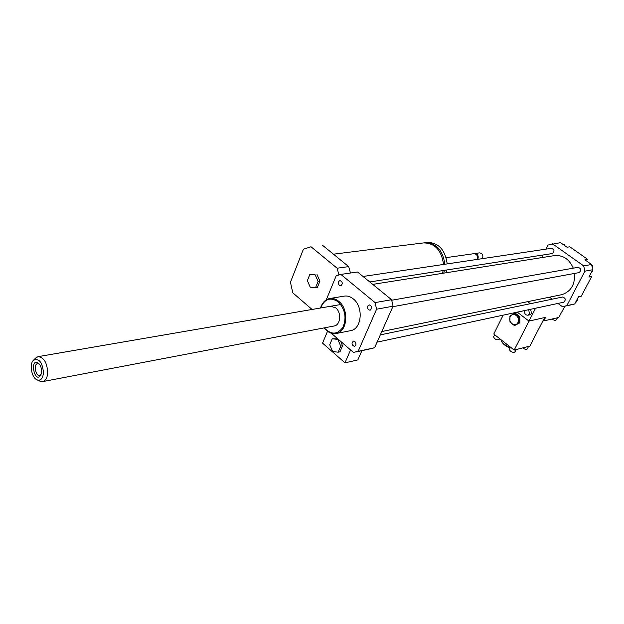 <?xml version="1.0" encoding="UTF-8"?>
<svg xmlns="http://www.w3.org/2000/svg" width="624" height="624" viewBox="0 0 624 624"><rect width="100%" height="100%" fill="white"/><g stroke="black" fill="none" stroke-linecap="round" stroke-linejoin="round"><path stroke-width="0.94" d="M332.647 351.507L329.714 344.807L332.264 338.762L337.787 339.409L340.751 346.148L338.161 352.201L332.647 351.507M337.74 338.816L332.264 338.762M338.294 339.3L337.787 339.409M340.603 341.305L342.568 345.766L340.751 346.148M342.568 345.766L339.971 351.811L338.161 352.201M327.514 331.289L322.561 343.13L344.994 362.84L357.841 359.931L361.904 350.672M350.579 349.955L344.994 362.84M326.274 299.832L336.18 275.792L340.86 274.412L357.536 272.002L391.583 299.707L375.086 302.609L376.576 309.215L358.168 351.32L353.418 352.412L331.313 333.247M333.442 254.186L423.579 242.915C434.842 243.009 441.496 250.185 443.563 264.443M443.157 270.535L442.463 273.335M424.421 242.822L424.889 242.752C436.137 242.845 442.798 250.013 444.857 264.248M444.452 270.332L443.758 273.133M425.256 242.705L427.253 242.455C438.5 242.549 445.146 249.694 447.197 263.897M446.792 269.966L446.098 272.758M446.16 257.634L474.006 253.656C476.986 254.124 477.992 256.058 477.025 259.444M474.443 253.625L474.809 253.539C477.789 254.007 478.795 255.941 477.828 259.319M474.872 253.531L479.482 252.868C482.453 253.336 483.452 255.255 482.492 258.625M310.229 287.18L307.359 280.636L309.824 274.466L315.198 274.841L318.1 281.424L315.596 287.602L310.229 287.18M315.198 274.841L309.824 274.466M317.031 274.583L319.933 281.159L318.1 281.424M319.933 281.159L317.429 287.321L315.596 287.602M312.07 309.457L292.804 292.843L290.441 282.259L303.389 249.241L311.017 246.761L337.116 268.211L338.941 274.833M322.678 245.411L348.691 266.612L337.116 268.211M348.691 266.612L350.47 273.023M591.638 271.9L592.792 271.214L592.8 265.598L591.653 264.794M591.911 271.378L592.792 271.214M591.926 265.754L592.8 265.598M564.821 245.661L564.346 244.694L563.402 244.655M563.605 244.803L564.346 244.694M577.941 297.851L575.515 302.453M557.973 303.42L562.364 306.665L574.743 303.911L578.518 296.759L581.279 296.174L591.661 276.541L588.908 277.064L592.777 269.732L591.56 264.498L584.899 259.802L587.66 259.334L585.421 260.169M589.025 276.845L590.023 276.853M587.66 259.334L569.829 246.8L567.037 247.221L560.555 242.658L548.106 245.021L546.055 249.124M566.818 305.651L584.899 271.175L592.777 269.732M584.899 271.175L583.674 265.886L591.56 264.498M583.674 265.886L552.521 243.82M549.533 297.18L552.217 299.161M572.192 304.606L574.743 303.911M354.908 341.539C356.421 343.637 356.296 345.244 354.533 346.367C351.655 345.158 351.273 343.395 353.395 341.086L354.908 341.539M367.817 306.01L369.158 304.832C372.083 306.134 372.419 307.936 370.157 310.229C368.105 309.949 367.325 308.545 367.817 306.01M339.409 285.449C337.88 283.288 338.052 281.65 339.916 280.543C342.709 281.9 342.989 283.678 340.774 285.87L339.409 285.449M543.114 254.974L541.796 257.603M377.091 342.147L563.651 302.211C566.124 299.855 565.742 298.132 562.513 297.024L380.32 334.885M552.193 253.562L552.232 253.555C554.83 251.339 554.557 249.592 551.421 248.321L363.051 276.479M392.839 306.696L579.025 272.618C581.646 270.293 581.318 268.531 578.042 267.329L391.739 300.23M561.382 294.754L561.592 294.707C570.796 291.798 575.125 284.708 574.587 273.429M573.292 268.164C569.189 259.015 562.848 254.834 554.268 255.629L372.746 284.38M324.137 327.889C327.678 332.366 331.711 334.246 336.227 333.505C347.42 331.984 349.339 309.395 338.832 301.361C335.899 298.958 332.842 298.015 329.667 298.522C325.276 299.497 322.226 302.656 320.525 307.999M329.893 298.49L344.167 296.135C347.334 295.62 350.384 296.548 353.309 298.919C363.769 306.821 361.811 329.121 350.641 330.65L350.47 330.681M324.238 327.865C331.172 335.018 337.412 334.823 342.95 327.265C346.772 317.795 345.212 309.34 338.263 301.891C330.424 296.774 324.542 298.81 320.627 307.983M334.136 325.978L334.238 325.962C340.556 325.127 341.656 312.429 335.759 307.889L330.665 306.251M391.583 299.707L393.058 306.205L374.618 347.716L371.896 348.481M393.058 306.205L376.576 309.215M374.618 347.716L358.168 351.32M340.86 274.412L375.086 302.609M41.59 371.881L40.973 374.79C34.546 385.562 28.993 355.992 38.867 363.566C40.739 365.68 41.652 368.456 41.59 371.881M39.421 364.198L37.534 363.644C33.314 364.174 35.599 376.366 39.71 375.258L41.223 374.08M43.485 372.848C42.822 378.589 40.685 380.929 37.081 379.876C31.676 377.887 29.11 364.205 33.407 360.313C39.039 357.973 42.401 362.154 43.485 372.848M33.462 360.259L35.693 358.004L38.087 356.655C43.969 357.349 47.174 362.762 47.697 372.895C47.276 377.871 45.63 380.765 42.76 381.592L39.905 381.178M569.751 305.144L570.383 305.003M577.972 297.796L577.028 300.963L575.039 303.358M572.91 304.442L572.45 304.559M528.653 309.699L529.503 313.927L527.888 315.245C525.252 315.05 524.23 313.474 524.823 310.518M530.65 309.27L531.5 313.49L529.885 314.808L527.888 315.245M551.53 319.137L555.695 320.674L557.528 317.756M543.114 320.479L543.722 320.939L558.8 317.46L564.868 306.22M503.186 315.151L493.787 334.058L514.192 350.08L529.877 346.086L544.635 317.554L528.996 321.095L517.241 312.14L528.996 321.095L545.587 317.335L543.722 320.939M514.192 350.08L535.571 308.217M530.345 303.709L527.631 301.665M509.98 322.163L509.933 316.079L514.371 313.42L518.879 316.867L518.926 322.982L514.465 325.619L509.98 322.163M517.959 322.538C520.759 317.086 512.983 311.15 510.299 316.657C507.523 322.07 515.221 328.021 517.959 322.538M514.371 313.42L515.323 313.209L519.839 316.657L519.878 322.772L518.926 322.982M519.839 316.657L518.879 316.867M519.878 322.772L514.465 325.619M528.567 346.414L527.249 348.972C526.313 349.713 524.792 349.362 522.678 347.919M499.582 338.606L499.099 339.573C496.548 340.166 494.707 339.269 493.568 336.866L494.637 334.721M510.526 347.201L509.441 349.339C509.933 351.226 511.618 352.271 514.48 352.49L516.329 349.534M501.54 341.375L501.657 341.624C503.116 344.144 505.924 346.289 510.097 348.059M500.854 339.604L501.244 340.735C502.796 343.442 505.807 345.758 510.284 347.685M564.548 306.283L572.481 304.543M350.641 330.65L336.227 333.505M372.208 348.41L355.75 352.014M381.802 331.547L561.592 294.707M369.775 281.954L552.232 253.555M37.081 379.876L40.053 381.241M42.76 381.592L334.238 325.962M38.204 356.632L340.743 304.52M572.528 304.543L570.11 305.074M501.657 341.624L501.244 340.735"/></g></svg>
